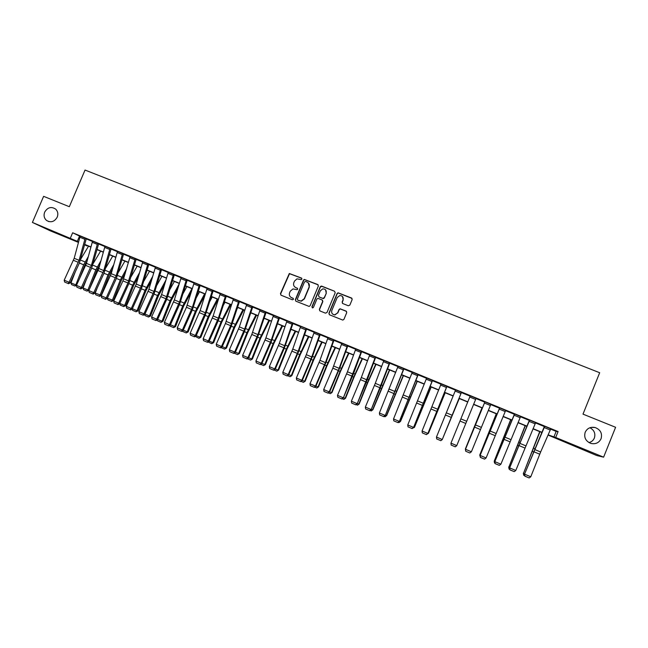 <?xml version="1.0" encoding="UTF-8"?>
<svg xmlns="http://www.w3.org/2000/svg" width="648" height="648" viewBox="0 0 648 648"><rect width="100%" height="100%" fill="white"/><g stroke="black" fill="none" stroke-linecap="round" stroke-linejoin="round"><path stroke-width="0.97" d="M294.937 287.08L295.78 287.558C293.795 286.513 293.139 284.901 293.811 282.714L294.492 281.086L296.97 278.867L301.344 279.596L301.903 279.102L301.466 278.049L289.308 273.505L280.446 293.682L281.054 295.196L292.394 299.789L293.463 299.327L293.026 298.258L291.56 297.667C289.575 296.622 288.919 295.002 289.591 292.807L290.272 291.179L292.993 288.903L297.076 289.713L297.683 289.211L297.254 288.149L295.772 287.639M301.798 278.3L289.526 273.691L280.673 293.844L280.94 295.148M293.301 298.453L291.56 297.667M297.554 288.368L295.982 287.728M585.185 432.265C583.783 437.481 585.67 441.191 590.855 443.41C595.561 444.423 598.971 442.868 601.069 438.737C602.462 433.358 600.461 429.616 595.075 427.518C590.482 426.684 587.185 428.271 585.185 432.265M588.967 442.592C591.543 441.92 593.349 440.389 594.378 438.008C595.682 433.504 594.192 430.078 589.915 427.737M44.688 212.099C43.473 215.452 44.096 218.246 46.567 220.474C50.9 222.904 54.448 221.81 57.21 217.193C58.361 214.107 57.883 211.442 55.777 209.207C51.386 206.291 47.685 207.255 44.688 212.099M348.3 305.759L349.855 305.095L352.156 299.546L351.516 298.007L338.045 292.799L337.09 293.536L328.892 313.268L329.524 314.798L342.8 320.088L343.942 319.351L346.729 312.636L346.089 311.089L340.087 308.788L339.026 309.533L337.64 312.854L334.7 314.847C332.205 314.434 331.25 312.984 331.817 310.505L337.219 297.513L339.811 295.545C342.517 295.739 343.594 297.173 343.043 299.846L342.144 302.009L342.784 303.548L348.3 305.759M78.473 242.425L50.479 230.915L32.4 222.434L43.619 196.336L69.328 206.712L85.042 170.051L599.675 372.73L582.998 414.129L615.6 427.291L603.612 457.164L596.792 455.552L548.062 435.051M32.4 222.434L78.619 241.866M550.638 429.138L556.162 431.398L558.09 431.56L72.649 232.77L70.397 238.043M558.09 431.56L555.701 437.481L603.612 457.164M318.346 286.051L317.723 284.529L304.301 279.426L303.507 280.13L295.334 299.7L295.95 301.223L309.145 306.431L310.165 305.694L318.346 286.051M321.773 286.149L334.554 291.244L335.186 292.774L326.989 312.498L325.45 313.154L319.974 310.943L319.351 309.404L322.672 301.417L322.04 299.886L317.852 298.355L316.888 299.093L313.43 307.395L312.701 307.913L311.915 306.788L320.234 286.805L321.116 286.084L334.554 291.244M72.649 232.77L80.141 236.399M86.241 238.901L92.51 241.469M98.609 243.964L104.952 246.564M111.043 249.059L117.466 251.691M123.549 254.186L130.054 256.843M136.129 259.338L142.706 262.027M148.781 264.514L155.439 267.243M161.506 269.73L168.245 272.492M174.304 274.971L181.124 277.765M187.175 280.244L194.084 283.079M200.127 285.549L207.117 288.417M213.151 290.887L220.223 293.787M226.249 296.249L233.41 299.182M239.428 301.652L246.669 304.617M252.688 307.079L260.018 310.084M266.02 312.547L273.44 315.584M279.434 318.038L286.942 321.116M292.928 323.563L300.526 326.681M306.504 329.127L314.191 332.278M320.161 334.724L327.937 337.908M333.898 340.346L341.771 343.57M347.725 346.008L355.687 349.272M361.625 351.71L369.684 355.007M375.613 357.437L383.77 360.782M389.691 363.204L397.945 366.582M403.85 369.004L412.201 372.422M418.098 374.844L426.546 378.302M432.435 380.716L440.98 384.215M446.861 386.621L455.504 390.161M461.376 392.567L470.124 396.155M475.997 398.552L484.785 402.157M490.739 404.595L499.535 408.2M505.57 410.67L514.374 414.283M520.498 416.786L529.311 420.398M535.523 422.942L544.336 426.554M84.807 239.266L79.866 237.241L80.271 236.075L85.212 238.1L79.097 260.326L69.093 282.269L70.17 282.876L79.404 263.015L86.216 238.982L86.832 238.853L80.263 236.107M97.2 244.345L92.235 242.303L92.648 241.137L97.613 243.17L91.4 265.437L81.397 287.453L82.442 288.044L91.668 268.118L98.585 244.045L99.193 243.915L92.632 241.178M109.674 249.456L104.676 247.406L105.089 246.232L110.087 248.281L103.769 270.572L93.766 292.661L94.778 293.244L103.996 273.245L111.019 249.14L111.634 249.01L105.073 246.272M122.213 254.591L117.183 252.534L117.604 251.359L122.626 253.417L116.211 275.74L106.207 297.902L107.187 298.469L116.405 278.405L123.525 254.267L124.149 254.138L117.588 251.4M134.825 259.759L129.77 257.685L130.183 256.511L135.238 258.584L127.964 282.982L118.722 303.175L119.661 303.726L128.871 283.589L136.104 259.419L136.728 259.289L130.167 256.551M147.509 264.959L142.422 262.877L142.844 261.695L147.93 263.776L141.304 286.165L131.309 308.48L132.216 309.015L141.418 288.806L148.757 264.603L149.38 264.473L142.827 261.743M160.267 270.192L155.156 268.094L155.577 266.911L160.688 269.009L153.965 291.414L143.961 313.81L144.836 314.337L154.038 294.054L161.482 269.811L162.113 269.681L155.561 266.96M173.097 275.449L167.954 273.343L168.383 272.16L173.526 274.266L165.92 298.76L156.695 319.181L157.537 319.683L166.73 299.327L174.28 275.052L174.911 274.93L168.367 272.201M186 280.738L180.833 278.616L181.262 277.433L186.438 279.547L179.496 302.025L169.501 324.575L170.303 325.069L179.488 304.641L187.151 280.325L187.79 280.203L181.246 277.482M198.985 286.06L193.784 283.929L194.222 282.739L199.422 284.869L192.375 307.371L182.388 330.002L183.149 330.48L192.326 309.979L200.102 285.63L200.742 285.509L194.198 282.787M212.05 291.414L206.817 289.267L207.255 288.077L212.487 290.223L205.335 312.749L195.34 335.462L196.069 335.923L205.238 315.349L213.119 290.968L213.767 290.847L207.23 288.133M225.18 296.792L219.923 294.638L220.361 293.447L225.626 295.601L218.36 318.16L208.373 340.953L209.061 341.399L218.23 320.752L226.225 296.339L226.873 296.209L220.336 293.504M238.399 302.211L233.102 300.04L233.547 298.841L238.845 301.012L230.672 325.685L221.478 346.478L222.134 346.907L231.296 326.179L239.404 301.733L240.06 301.612L233.523 298.906M251.691 307.662L246.362 305.475L246.815 304.276L252.137 306.464L244.652 329.079L234.665 352.026L235.281 352.447L244.434 331.646L252.655 307.168L253.319 307.039L246.783 304.341M265.064 313.138L259.702 310.943L260.156 309.744L265.518 311.939L257.912 334.587L247.933 357.615L248.508 358.02L257.653 337.146L266.117 312.287L266.652 312.506L260.123 309.809M278.51 318.654L273.124 316.443L273.578 315.244L278.972 317.447L271.253 340.127L261.274 363.245L261.808 363.625L270.945 342.671L279.41 318.119L280.074 317.998L273.545 315.317M292.046 324.203L286.627 321.975L287.08 320.768L292.507 322.996L284.675 345.7L274.703 368.898L275.197 369.263L284.318 348.235L292.896 323.652L293.568 323.53L287.048 320.849M300.664 326.333L292.766 349.061L282.795 372.308L288.206 374.584L298.177 351.305L306.123 328.568L300.121 326.114L306.642 328.779M319.351 335.389L313.867 333.145L314.329 331.93L319.82 334.182L311.753 356.943L301.79 380.311L302.203 380.643L312.547 356.295L320.266 334.457L320.809 334.684L314.296 332.019M333.129 341.042L327.613 338.774L328.082 337.559L333.599 339.819L325.418 362.621L315.454 386.07L315.827 386.386L326.171 361.949L334.004 340.087L334.554 340.313L328.042 337.649M346.996 346.721L341.439 344.444L341.909 343.229L347.466 345.506L339.163 368.323L329.2 391.862L329.532 392.161L339.876 367.635L347.822 345.749L348.381 345.975L341.877 343.31M360.936 352.439L355.347 350.147L355.825 348.924L361.414 351.216L343.319 397.969L353.662 373.361L361.73 351.443L362.289 351.67L355.793 349.013M374.973 358.19L369.344 355.882L369.83 354.659L375.451 356.959L357.194 403.817L367.538 379.121L375.719 357.178L376.286 357.404L369.789 354.748M389.084 363.974L383.43 361.657L383.916 360.426L389.57 362.742L371.15 409.698L380.214 388.112L389.796 362.937L390.363 363.172L383.875 360.515M403.291 369.797L397.597 367.465L398.083 366.233L403.777 368.566L385.196 415.611L403.963 368.736L404.53 368.971L398.05 366.314M417.579 375.654L411.853 373.305L412.347 372.074L418.073 374.414L399.322 421.565L418.065 374.925L418.778 374.811L412.306 372.155M431.957 381.542L426.198 379.185L426.692 377.946L432.451 380.311L413.529 427.55L432.402 380.797L433.123 380.684L426.651 378.035M446.423 387.472L440.624 385.098L441.126 383.859L446.926 386.232L427.834 433.577L446.966 386.354L447.549 386.589L441.094 383.948M460.979 393.441L455.147 391.052L455.649 389.804L461.489 392.202L442.22 439.644L461.481 392.299L462.065 392.534L455.617 389.894M476.102 398.285L470.229 395.879M490.844 404.328L484.931 401.801M505.683 410.403L499.681 407.843M520.611 416.518L514.52 413.918M535.637 422.666L529.457 420.034M550.751 428.863L544.49 426.19M87.164 245.584L84.596 244.944M84.637 244.806L87.01 245.94M541.769 432.467L532.98 428.855M526.775 426.303L517.987 422.69M511.871 420.179L503.099 416.567M497.065 414.088L488.292 410.484M482.355 408.038L473.583 404.433M467.726 402.027L459.003 398.439M453.146 396.033L444.52 392.486M438.656 390.08L430.134 386.573M424.246 384.159L415.83 380.692M409.933 378.27L401.614 374.852M395.709 372.422L387.488 369.044M381.567 366.606L373.442 363.269M367.513 360.831L359.486 357.534M353.541 355.088L345.611 351.824M339.657 349.377L331.825 346.162M325.855 343.707L318.111 340.524M312.142 338.07L304.487 334.919M298.501 332.464L290.944 329.354M284.95 326.892L277.482 323.822M271.471 321.351L264.092 318.314M258.082 315.843L250.792 312.846M244.766 310.368L237.565 307.411M231.53 304.933L224.411 302M218.368 299.522L211.337 296.63M205.286 294.143L198.345 291.284M192.286 288.797L185.425 285.979M179.358 283.484L172.579 280.697M166.504 278.195L159.805 275.441M153.722 272.946L147.104 270.224M141.013 267.721L134.484 265.032M128.385 262.529L121.929 259.872M115.822 257.361L109.447 254.745M103.332 252.226L97.038 249.642M90.914 247.123L84.702 244.571M548.143 434.865L555.701 437.481M84.75 244.385L90.971 246.945M97.095 249.464L103.388 252.048M109.504 254.559L115.871 257.183M121.986 259.694L128.434 262.343M134.533 264.854L141.07 267.535M147.161 270.038L153.779 272.759M159.862 275.262L166.552 278.016M172.635 280.511L179.407 283.298M185.482 285.792L192.343 288.611M198.401 291.106L205.343 293.957M211.394 296.444L218.425 299.336M224.467 301.822L231.587 304.746M237.622 307.225L244.823 310.19M250.849 312.66L258.139 315.657M264.157 318.136L271.536 321.165M277.538 323.636L285.015 326.705M291.009 329.168L298.566 332.278M304.552 334.733L312.206 337.883M318.176 340.338L325.928 343.521M331.889 345.975L339.73 349.191M345.676 351.645L353.614 354.901M359.551 357.348L367.586 360.644M373.515 363.083L381.64 366.42M387.553 368.858L395.782 372.236M401.687 374.666L410.006 378.084M415.903 380.506L424.327 383.964M430.207 386.386L438.728 389.885M444.593 392.299L453.219 395.847M459.076 398.253L467.799 401.841M473.664 404.247L482.428 407.851M488.373 410.297L497.146 413.902M503.172 416.38L511.952 419.985M518.068 422.504L526.856 426.109M533.061 428.66L541.85 432.273M79.518 236.147L77.306 241.323M556.162 431.398L553.821 437.198M290.871 297.294L291.77 297.829M318.176 284.861L304.495 279.604L303.701 280.309L295.545 299.862L295.812 301.158M305.573 281.459L304.503 281.921L297.335 299.109L297.772 300.178L301.109 301.045L304.212 298.704L309.12 286.942C309.793 284.739 309.128 283.127 307.136 282.083L305.573 281.459M308.335 282.876L309.307 287.113L304.414 298.866L301.312 301.199L297.975 300.332M322.461 300.178L322.842 301.571L319.529 309.55L319.78 310.838M321.943 286.319L320.412 286.975L312.101 306.933L312.263 307.816M326.114 293.131C326.649 290.385 325.523 288.968 322.745 288.878L320.331 290.822L318.427 295.375L319.059 296.906L322.68 298.355L324.219 297.699L326.284 293.301L325.539 289.81M326.284 293.301L324.389 297.861L323.417 298.59L319.237 297.067M342.533 296.59L343.197 300L342.298 302.162L342.468 303.353M332.74 314.167L334.862 314.985L337.64 312.854M346.542 311.413L340.232 308.934L339.179 309.679L337.802 313M352.026 298.412L338.199 292.961L337.252 293.698L329.062 313.405L329.306 314.685M76.48 285.444L74.925 286.019L71.547 284.594L70.988 282.876L75.298 271.852M80.765 259.062L88.549 246.151M70.988 282.876L75.816 284.909L83.673 264.813L88.363 256.462M74.925 286.019L75.816 284.909L76.618 285.055M87.148 260.901L84.848 265.089L79.34 279.183M79.866 237.241L74.196 258.293L64.193 280.203L69.093 282.269L68.056 283.484L64.63 282.042L68.056 283.484M68.494 283.727L70.17 282.876M64.193 280.203L64.63 282.042M88.93 290.304L87.01 291.114L83.624 289.68L83.066 287.963L86.289 279.734M93.223 263.493L100.61 251.108M83.066 287.963L87.917 290.004L95.807 269.86L101.023 260.561M87.01 291.114L87.917 290.004L88.987 290.191M99.784 265L96.949 270.119L89.699 288.635M95.216 293.082L101.226 295.326L99.622 296.314L95.758 294.8L95.216 293.082L97.257 287.858M105.77 267.899L112.736 256.09M99.168 296.241L100.092 295.132L108.014 274.93L113.781 264.603M112.525 269.05L109.123 275.181L101.226 295.326M107.43 298.226L113.441 300.469L111.837 301.466L107.965 299.951L107.43 298.226L108.192 296.274M118.406 272.29L124.926 261.104M111.399 301.393L112.331 300.291L120.285 280.041L126.652 268.58M125.372 273.035L121.362 280.276L113.441 300.469M92.235 242.303L86.468 263.388L76.464 285.371L81.397 287.453L80.344 288.668L76.893 287.21L80.344 288.668M80.765 288.903L82.442 288.044M76.464 285.371L76.893 287.21M104.676 247.406L98.812 268.515L88.808 290.571L93.766 292.661L92.705 293.876L89.238 292.418L92.705 293.876M93.11 294.111L94.778 293.244M88.808 290.571L89.238 292.418M117.183 252.534L111.221 273.667L101.218 295.804L106.207 297.902L105.13 299.117L101.639 297.651L105.13 299.117M105.519 299.344L107.187 298.469M101.218 295.804L101.639 297.651M131.139 276.639L137.19 266.142M119.799 303.434L124.643 305.475L132.629 285.169L139.628 272.492M123.687 306.577L124.643 305.475L125.712 305.637L123.687 306.577L120.245 305.127L119.75 303.531M138.332 276.947L133.674 285.387L125.712 305.637M129.77 257.685L122.95 280.892L113.708 301.069L118.722 303.175L117.628 304.39L114.121 302.908L117.628 304.39M118.009 304.609L119.661 303.726M113.708 301.069L114.121 302.908M143.969 280.949L149.518 271.212M132.346 308.723L137.028 310.692L145.039 290.336L152.726 276.323M136.056 311.793L137.028 310.692L138.065 310.838L136.056 311.793L132.589 310.327L132.192 309.031M151.405 280.778L146.051 290.539L138.065 310.838M142.422 262.877L136.266 284.067L126.263 306.358L131.309 308.48L130.199 309.687L126.676 308.205L130.199 309.687M130.564 309.906L132.216 309.015M126.263 306.358L126.676 308.205M156.905 285.201L161.911 276.307M144.974 314.045L149.477 315.941L157.529 295.529L165.945 280.049M148.489 317.034L149.477 315.941L150.482 316.07L148.489 317.034L144.998 315.56L144.666 314.434M164.608 284.513L158.501 295.715L150.482 316.07M155.156 268.094L148.894 289.308L138.891 311.68L143.961 313.81L142.844 315.025L139.296 313.527L142.844 315.025M143.192 315.228L144.836 314.337M138.891 311.68L139.296 313.527M169.954 289.397L174.385 281.435M157.667 319.391L162 321.214L170.084 300.745L179.302 283.662M160.996 322.307L162 321.214L162.964 321.327L160.996 322.307L157.488 320.825L157.205 319.869M177.941 288.133L171.023 300.923L162.964 321.327M167.954 273.343L161.595 294.589L151.592 317.026L156.695 319.181L155.561 320.387L151.997 318.881L155.561 320.387M155.901 320.59L157.537 319.683M151.592 317.026L151.997 318.881M183.117 293.52L186.924 286.594M170.44 324.769L174.596 326.519L182.704 305.994L191.962 288.66M173.575 327.613L174.596 326.519L175.527 326.616L173.575 327.613L170.043 326.122L169.817 325.337M191.411 291.616L183.619 306.156L175.527 326.616M180.833 278.616L174.369 299.894L164.373 322.412L169.501 324.575L168.35 325.782L164.762 324.267L168.35 325.782M168.674 325.976L170.303 325.069M164.373 322.412L164.762 324.267M196.401 297.554L199.535 291.778M183.279 330.18L187.256 331.857L195.404 311.275L204.598 293.86M186.219 332.942L187.256 331.857L188.155 331.938L186.219 332.942L182.671 331.444L182.501 330.845M205.043 294.929L196.279 311.421L188.155 331.938M193.784 283.929L186.438 307.29L177.22 327.823L182.388 330.002L181.221 331.209L177.609 329.686L181.221 331.209M181.529 331.395L183.149 330.48M177.22 327.823L177.609 329.686M209.814 301.474L212.22 296.995M196.198 335.624L199.997 337.219L208.178 316.589L217.315 299.084M198.944 338.305L199.997 337.219L200.856 337.292L198.944 338.305L195.259 336.385M218.109 299.408L209.021 316.718L200.856 337.292M206.817 289.267L200.143 310.595L190.148 333.274L195.34 335.462L194.157 336.66L190.528 335.129L194.157 336.66M194.449 336.847L196.069 335.923M190.148 333.274L190.528 335.129M223.366 305.265L224.978 302.235M209.199 341.099L212.811 342.622L221.025 321.935L230.097 304.341M211.734 343.699L212.811 342.622L213.638 342.671L211.734 343.699L208.089 341.966M230.858 304.649L221.827 322.048L213.638 342.671M219.923 294.638L213.143 315.989L203.148 338.75L208.373 340.953L207.174 342.152L203.521 340.613L207.174 342.152M207.457 342.33L209.061 341.399M203.148 338.75L203.521 340.613M237.079 308.902L237.808 307.508M222.264 346.607L225.698 348.049L233.944 327.305L242.96 309.631M224.605 349.126L225.698 348.049L226.484 348.081L224.605 349.126L220.984 347.579M243.68 309.922L234.714 327.402L226.484 348.081M233.102 300.04L225.423 323.506L216.23 344.258L221.478 346.478L220.271 347.676L216.594 346.121L220.271 347.676M220.531 347.846L222.134 346.907M216.23 344.258L216.594 346.121M235.418 352.139L238.658 353.508L246.945 332.708L255.895 314.944M237.549 354.586L239.412 353.524L237.549 354.586L234.122 353.136M256.576 315.22L247.666 332.789L239.412 353.524M246.362 305.475L239.371 326.884L229.384 349.807L234.665 352.026L233.442 353.225L229.748 351.67L233.442 353.225M233.685 353.395L235.281 352.447M229.384 349.807L229.748 351.67M248.638 357.712L251.691 359L260.01 338.143L268.896 320.29M250.565 360.069L252.412 359L250.565 360.069L247.35 358.717M269.544 320.558L260.699 338.216L252.412 359M259.702 310.943L251.797 334.473L242.619 355.379L247.933 357.615L246.694 358.814L242.976 357.251L246.694 358.814M246.92 358.976L248.508 358.02M242.619 355.379L242.976 357.251M261.946 363.317L264.805 364.524L273.156 343.61L281.985 325.669M263.663 365.594L265.486 364.508L263.663 365.594L260.658 364.33M282.585 325.92L273.812 343.659L265.486 364.508M273.124 316.443L265.907 337.908L255.928 360.985L261.274 363.245L260.018 364.435L256.276 362.856L260.018 364.435M260.237 364.589L261.808 363.625M255.928 360.985L256.276 362.856M275.327 368.955L278 370.081L286.384 349.11L295.14 331.079M276.834 371.15L278.632 370.049L276.834 371.15L274.047 369.976M295.699 331.306L286.999 349.142L278.632 370.049M286.627 321.975L279.296 343.464L269.325 366.63L274.703 368.898L273.424 370.089L269.665 368.501L273.424 370.089M273.626 370.235L275.197 369.263M269.325 366.63L269.665 368.501M288.789 374.625L291.26 375.67L299.684 354.642L308.375 336.523M290.077 376.731L291.859 375.621L290.077 376.731L287.518 375.654M308.894 336.733L300.259 354.659L291.859 375.621M286.91 375.775L283.127 374.18L287.096 375.913L288.206 374.584L288.66 374.933L299.003 350.673L306.609 328.868M287.096 375.913L288.66 374.933M282.795 372.308L283.127 374.18M302.333 380.336L304.609 381.291L313.065 360.207L321.692 341.99M303.41 382.352L305.168 381.226L303.41 382.352L301.069 381.364M322.169 342.193L313.6 360.207L305.168 381.226M313.867 333.145L306.31 354.683L296.347 378.019L301.79 380.311L300.478 381.502L296.671 379.89L300.478 381.502M300.648 381.632L302.203 380.643M296.347 378.019L296.671 379.89M315.957 386.07L318.03 386.945L326.527 365.804L335.081 347.498M316.807 387.998L318.549 386.864L316.807 387.998L314.693 387.107M335.518 347.676L327.021 365.788L318.549 386.864M327.613 338.774L319.942 360.345L309.979 383.762L315.454 386.07L314.126 387.253L310.295 385.641L314.126 387.253M314.28 387.383L315.827 386.386M309.979 383.762L310.295 385.641M329.662 391.846L331.533 392.639L340.062 371.442L348.551 353.039M330.294 393.684L332.011 392.534L330.294 393.684L328.406 392.891M348.948 353.201L340.516 371.401L332.011 392.534M341.439 344.444L332.821 368.161L323.692 389.537L329.2 391.862L327.864 393.044L324.008 391.416L327.864 393.044M327.993 393.166L329.532 392.161M323.692 389.537L324.008 391.416M343.456 397.653L345.117 398.358L353.687 377.104L362.102 358.611M343.861 399.403L345.554 398.237L343.861 399.403L342.201 398.706M362.451 358.749L354.1 377.047L345.554 398.237M355.347 350.147L347.45 371.766L337.495 395.353L343.035 397.686L341.674 398.868L337.794 397.232L341.674 398.868M341.788 398.982L343.319 397.969M337.495 395.353L337.794 397.232M357.323 403.502L358.781 404.117L367.384 382.798L375.735 364.208M357.502 405.162L359.178 403.979L357.502 405.162L356.084 404.563M376.043 364.338L367.756 382.725L359.178 403.979M369.344 355.882L361.325 377.525L351.37 401.201L356.951 403.55L355.574 404.733L351.67 403.088L355.574 404.733M355.671 404.838L357.194 403.817M351.37 401.201L351.67 403.088M371.28 409.382L372.527 409.909L389.448 369.846M371.231 410.945L372.884 409.747L371.231 410.945L370.049 410.443M389.707 369.951L372.884 409.747M383.43 361.657L375.289 383.324L365.342 407.082L370.948 409.447L369.554 410.63L365.634 408.977L369.554 410.63M369.635 410.727L371.15 409.698M365.342 407.082L365.634 408.977M385.325 415.295L386.354 415.733L403.234 375.516M385.034 416.769L386.67 415.554L385.034 416.769L384.094 416.372M403.453 375.605L386.67 415.554M397.597 367.465L379.388 413.003L385.034 415.384L383.624 416.559L379.679 414.898L383.624 416.559M383.689 416.648L385.196 415.611M379.388 413.003L379.679 414.898M399.452 421.249L400.27 421.589L417.11 381.218M398.925 422.626L400.537 421.394L398.925 422.626L398.228 422.326M417.288 381.291L400.537 421.394M411.853 373.305L393.53 418.964L399.209 421.354L397.775 422.528L393.806 420.852L397.775 422.528M397.823 422.609L399.322 421.565M393.53 418.964L393.806 420.852M413.667 427.235L414.266 427.486L431.074 386.961M412.452 428.328L414.493 427.275L431.195 387.01M426.198 379.185L407.754 424.95L413.465 427.364L412.015 428.539L408.021 426.846L412.015 428.539M412.047 428.612L413.529 427.55M407.754 424.95L408.021 426.846M427.964 433.261L428.344 433.415L445.111 392.729M426.757 434.354L428.522 433.188L445.192 392.761M440.624 385.098L422.067 430.985L427.81 433.407L426.344 434.581L422.326 432.88L426.344 434.581M426.36 434.646L427.834 433.577M422.067 430.985L422.326 432.88M442.357 439.32L459.238 398.536M442.252 439.571L459.27 398.552M436.712 439.012L436.46 437.052L442.252 439.49L440.762 440.656L436.72 438.947L440.762 440.656M455.147 391.052L436.46 437.052L436.72 438.947M440.753 440.721L442.22 439.644M475.632 399.443L469.76 397.038L470.27 395.79L476.142 398.196L456.702 445.743L455.244 446.828L451.202 445.055L455.244 446.828M451.178 445.111L450.951 443.159L456.775 445.605L455.269 446.772M469.76 397.038L450.951 443.159L451.202 445.055M481.974 407.884L465.353 449.007L482.023 407.908M465.653 450.757L465.564 449.096M490.366 405.486L484.461 403.064L484.971 401.817L490.884 404.239L471.388 451.769L469.824 452.976L465.734 451.251L469.824 452.976M484.461 403.064L465.434 449.42L484.89 401.89M465.774 451.202L465.531 449.299L471.388 451.769L469.865 452.928M465.434 449.42L465.734 451.251M496.279 413.764L479.739 455.074L496.368 413.805M480.29 456.929L479.739 455.074L480.184 455.26M505.205 411.561L499.26 409.131L499.77 407.876L505.715 410.314L486.097 457.966L480.2 455.479L480.37 457.423L484.558 459.124L480.435 457.383M499.26 409.131L480.055 455.585L499.64 407.932M480.055 455.585L480.37 457.423M484.558 459.124L486.097 457.966M510.665 419.677L494.221 461.174L510.81 419.742M495.015 463.134L494.481 462.915L494.221 461.174L494.894 461.457M520.125 417.677L514.148 415.23L514.666 413.975L520.644 416.429L500.896 464.195L494.967 461.7L495.104 463.636L499.333 465.353L495.185 463.604M514.148 415.23L494.764 461.781L514.488 414.007M494.764 461.781L495.104 463.636M499.333 465.353L500.896 464.195M525.147 425.631L508.785 467.305L525.334 425.712M509.838 469.387L509.036 469.047L508.712 466.965M509.036 469.047L508.785 467.305L509.701 467.694M535.143 423.833L529.124 421.37L529.651 420.115L535.669 422.577L515.784 470.472L509.822 467.953L509.935 469.889L514.204 471.631L510.033 469.865M529.124 421.37L509.571 468.018L529.424 420.123M509.571 468.018L509.935 469.889M514.204 471.631L515.784 470.472M539.711 431.617L523.446 473.486L539.946 431.722M524.75 475.673L523.681 475.227L523.325 473.113M523.681 475.227L523.446 473.486L524.596 473.971M550.257 430.029L544.199 427.55L544.733 426.287L550.792 428.774L540.643 451.996L530.769 476.782L524.767 474.255L524.856 476.183L529.173 477.94L524.969 476.167M544.199 427.55L524.467 474.296L544.45 426.279M524.467 474.296L524.856 476.183M529.173 477.94L530.769 476.782M79.396 263.031L83.673 264.813M80.498 260.05L85.074 261.946M79.097 260.326L74.196 258.293M78.351 262.351L73.451 260.318M91.66 268.134L95.807 269.86M92.769 265.145L97.208 266.984M103.988 273.262L108.014 274.93M105.106 270.265L109.407 272.047M116.397 278.421L120.285 280.041M117.515 275.416L121.678 277.142M91.4 265.437L86.468 263.388M90.647 267.462L85.722 265.413M103.769 270.572L98.812 268.515M103.016 272.606L98.059 270.548M116.211 275.74L111.221 273.667M115.449 277.781L110.468 275.708M128.863 283.605L132.629 285.169M129.997 280.592L134.023 282.261M128.717 280.932L123.703 278.851M127.964 282.982L122.95 280.892M141.41 288.822L145.039 290.336M142.544 285.8L146.432 287.412M141.304 286.165L136.266 284.067M140.543 288.206L135.497 286.116M154.03 294.071L157.529 295.529M155.172 291.041L158.914 292.596M153.965 291.414L148.894 289.308M153.195 293.471L148.125 291.365M166.722 299.352L170.084 300.745M167.864 296.314L171.461 297.805M166.69 296.703L161.595 294.589M165.92 298.76L160.817 296.638M179.48 304.657L182.704 305.994M180.638 301.612L184.089 303.045M179.496 302.025L174.369 299.894M178.718 304.082L173.591 301.952M192.318 309.995L195.404 311.275M193.485 306.941L196.781 308.318M192.375 307.371L187.215 305.224M191.589 309.436L186.438 307.29M205.23 315.365L208.178 316.589M206.404 312.304L209.555 313.616M205.335 312.749L200.143 310.595M204.541 314.823L199.357 312.668M218.222 320.768L221.025 321.935M219.397 317.698L222.394 318.946M218.36 318.16L213.143 315.989M217.566 320.242L212.35 318.071M231.287 326.195L233.944 327.305M232.462 323.125L235.313 324.308M231.466 323.603L226.217 321.424M230.672 325.685L225.423 323.506M244.426 331.663L246.945 332.708M245.616 328.585L248.306 329.702M244.652 329.079L239.371 326.884M243.851 331.169L238.569 328.973M257.645 337.163L260.01 338.143M258.836 334.076L261.371 335.129M257.912 334.587L252.599 332.375M257.11 336.676L251.797 334.473M270.937 342.687L273.156 343.61M272.144 339.593L274.517 340.581M271.253 340.127L265.907 337.908M270.443 342.225L265.097 340.006M284.31 348.251L286.384 349.11M285.525 345.149L287.736 346.073M284.675 345.7L279.296 343.464M283.856 347.806L278.478 345.57M297.764 353.849L299.684 354.642M298.987 350.738L301.036 351.589M298.177 351.305L292.766 349.061M297.351 353.411L291.94 351.167M305.662 329.783L300.202 327.54M311.299 359.478L313.065 360.207M312.53 356.36L314.418 357.145M311.753 356.943L306.31 354.683M310.927 359.057L305.483 356.797M324.915 365.14L326.527 365.804M326.147 362.013L327.872 362.726M325.418 362.621L319.942 360.345M324.583 364.735L319.108 362.459M338.612 370.834L340.062 371.442M339.852 367.7L341.407 368.348M339.163 368.323L333.655 366.039M338.321 370.454L332.821 368.161M352.391 376.569L353.687 377.104M353.638 373.426L355.023 373.993M352.99 374.066L347.45 371.766M352.148 376.196L346.607 373.896M366.258 382.328L367.384 382.798M367.513 379.177L368.72 379.679M366.898 379.841L361.325 377.525M366.047 381.98L360.474 379.663M380.206 388.128L381.17 388.533M381.461 384.969L382.498 385.398M380.894 385.657L375.289 383.324M380.044 387.796L374.431 385.463M394.235 393.968L395.037 394.3M395.507 390.801L396.357 391.157M394.972 391.505L389.335 389.156M394.114 393.652L388.476 391.303M408.353 399.832L408.985 400.1M409.625 396.665L410.306 396.941M409.139 397.386L403.461 395.029M408.272 399.541L402.602 397.175M422.553 405.745L423.014 405.932M423.841 402.562L424.335 402.764M423.395 403.307L417.685 400.934M422.52 405.462L416.818 403.088M437.732 409.261L431.989 406.871M436.857 411.423L431.114 409.034M452.166 415.255L446.383 412.849M451.283 417.417L445.5 415.02M466.682 421.281L460.866 418.867M465.799 423.452L459.983 421.038M481.294 427.348L475.438 424.918M480.395 429.527L474.547 427.097M495.995 433.455L490.099 431.009M495.096 435.634L489.208 433.188M503.196 439.279L503.715 439.498M504.484 436.039L505.051 436.266M510.786 439.595L504.857 437.133M509.879 441.782L503.95 439.32M517.801 445.354L518.513 445.646M519.089 442.098L519.85 442.414M525.666 445.775L519.704 443.297M524.759 447.971L518.797 445.492M532.502 451.462L533.393 451.834M533.782 448.197L534.746 448.594M540.643 451.996L534.64 449.501M539.727 454.199L533.725 451.705M48.916 221.624L46.567 220.474M591.154 427.397L595.075 427.518"/></g></svg>
